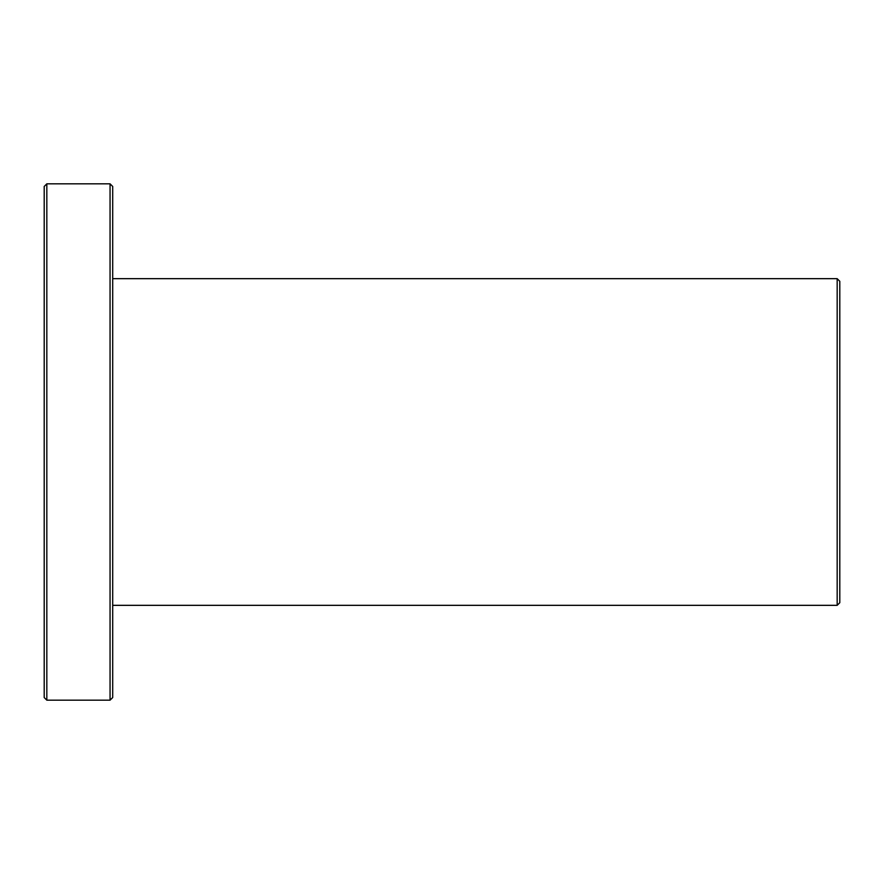 <?xml version="1.0" encoding="UTF-8"?>
<svg xmlns="http://www.w3.org/2000/svg" width="884" height="884" viewBox="0 0 884 884"><rect width="100%" height="100%" fill="white"/><g stroke="black" fill="none" stroke-linecap="round" stroke-linejoin="round"><path stroke-width="1.33" d="M837.17 605.33L839.8 602.7L839.8 281.3L837.17 278.67L837.17 605.33L112.699 605.33M46.83 700.172L46.83 183.828L44.2 186.458L44.2 697.542L46.83 700.172L110.058 700.172L110.058 183.828L112.699 186.458L112.699 697.542L110.058 700.172M112.699 278.67L837.17 278.67M46.83 183.828L110.058 183.828"/></g></svg>
